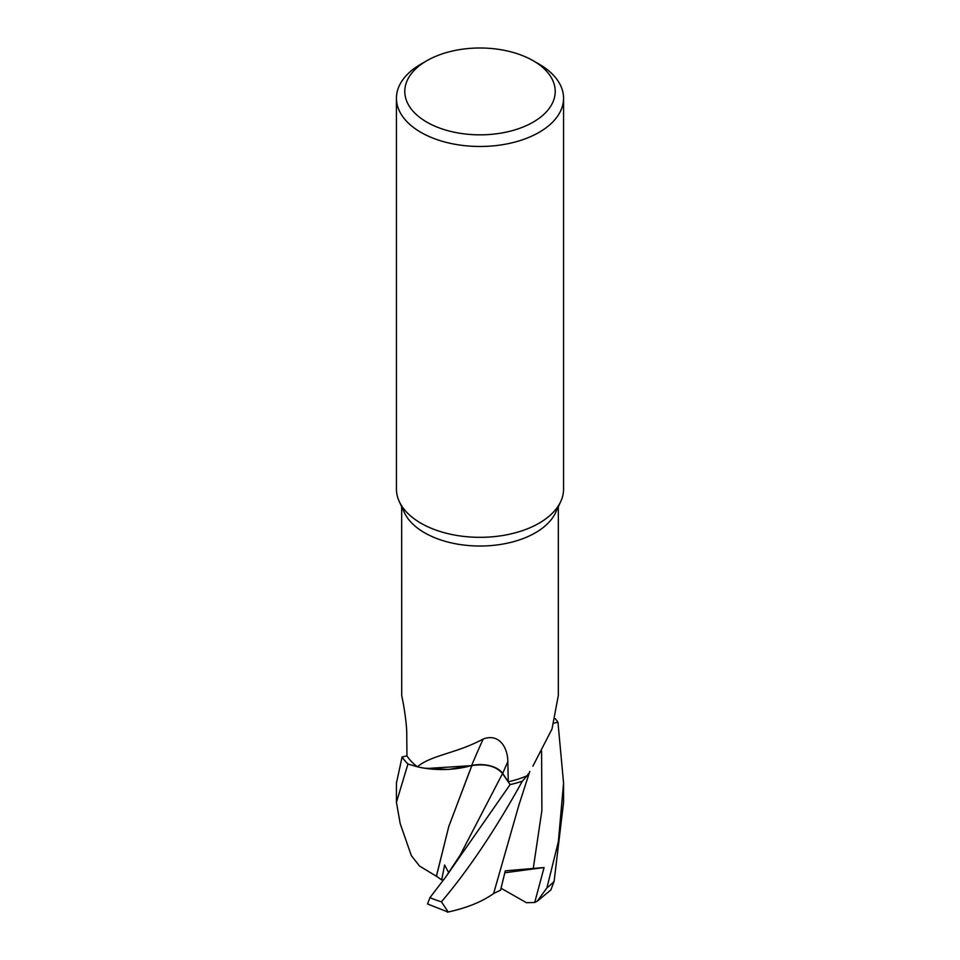 <?xml version="1.0" encoding="UTF-8"?>
<svg xmlns="http://www.w3.org/2000/svg" width="960" height="960" viewBox="0 0 960 960"><rect width="100%" height="100%" fill="white"/><g stroke="black" fill="none" stroke-linecap="round" stroke-linejoin="round"><path stroke-width="1.44" d="M527.124 775.74L528.312 773.868A66.48 38.388 180 0 1 527.124 775.74A78.336 45.228 180 0 1 527.04 775.776L522.372 781.152A83.508 48.216 180 0 1 510.084 784.584L502.536 773.532C495.972 766.08 485.688 763.44 471.684 765.636C485.688 763.44 495.972 766.08 502.536 773.532C495.9 765.972 485.52 763.356 471.408 765.66M436.464 876.192L448.8 826.404L471.84 765.648L448.548 769.44L424.404 768.168L448.536 769.44L471.852 765.612L426.672 768.504A66.48 38.388 180 0 1 417.408 766.812A78.336 45.228 180 0 1 417.348 766.764L408.036 764.064A83.508 48.216 180 0 1 402.096 756.972L396.432 783.084L396.432 802.344L407.94 764.04L417.348 766.764A78.336 45.228 180 0 1 406.944 755.928L406.764 735.42C406.92 721.38 402.588 699.3 401.724 695.676L401.664 506.724M533.184 60.72L539.088 64.128A83.568 48.24 180 0 1 563.568 98.244L563.568 489.084A83.568 48.24 180 0 1 560.748 501.504L555.696 512.436A78.336 45.228 180 0 1 535.392 532.788A78.336 45.228 180 0 1 459.672 544.476A78.336 45.228 180 0 1 404.304 512.436L399.252 501.504A83.568 48.24 180 0 1 396.432 489.084L396.432 98.244A83.568 48.24 180 0 1 420.912 64.128L426.816 60.72A75.204 43.416 180 0 1 533.184 60.72A75.204 43.416 180 0 1 533.184 122.124A75.204 43.416 180 0 1 426.816 122.124A75.204 43.416 180 0 1 426.816 60.72L420.912 64.128M417.408 766.812C431.232 755.004 456.408 753.516 483.168 739.032C499.032 733.008 507.804 747.516 507.816 761.64L508.272 781.788A78.336 45.228 180 0 0 527.04 775.776L522.372 781.152L527.04 775.776M532.872 766.188L552.012 729L558.336 695.448L558.336 506.724M560.748 501.504A83.568 48.24 180 0 1 539.088 523.2A83.568 48.24 180 0 1 458.316 535.68A83.568 48.24 180 0 1 399.252 501.504M563.568 98.244A83.568 48.24 180 0 1 539.088 132.36A83.568 48.24 180 0 1 448.02 142.812A83.568 48.24 180 0 1 396.432 98.244M554.028 723.12L557.952 722.232L563.568 783.084L558.348 841.74L546.912 887.904L537.264 901.176L534.708 902.484L526.452 902.7L501.048 888.252M555.288 718.74A83.508 48.216 180 0 1 557.904 722.244A83.508 48.216 180 0 0 555.288 718.74M483.168 739.032A1226.148 119.868 101.9 0 0 471.624 765.54A24.024 13.872 180 0 1 502.692 773.46L508.272 781.788M471.624 765.54A66.48 38.388 180 0 1 426.672 768.504M508.188 781.812L502.548 773.508L510.096 784.608L445.74 876.996L429.948 897.636L427.548 903.972L447.336 911.772L448.2 911.988L441.42 901.8C468.528 869.844 495.492 829.644 522.312 781.212L522.372 781.152A83.508 48.216 180 0 1 510.084 784.584L508.188 781.812M406.908 755.88L402.096 756.972A83.508 48.216 180 0 0 408.036 764.064L417.36 766.764M537.264 901.176L550.884 889.944L554.124 881.28L563.568 802.344L563.568 783.084M436.308 876.192L419.568 866.064L411.324 855.6L400.212 823.644L396.432 802.344M448.8 872.904L444.624 865.008L441.684 879.912L436.38 876.192L448.764 826.608L469.956 770.412M534.708 902.484L544.08 867.528L505.296 870.828L500.568 890.16L493.62 893.508M529.776 771.396L518.844 805.284L493.596 893.568C481.92 901.848 466.5 908.064 447.348 912.192M544.08 867.528L504.84 872.76M407.94 764.04A83.568 48.24 180 0 1 402.048 756.984M522.312 781.212A83.568 48.24 180 0 1 510.096 784.608M555.3 718.692A83.568 48.24 180 0 1 557.952 722.232M441.696 879.912L443.556 879.852M502.692 773.46A1218.54 119.124 101.9 0 1 507.816 761.64M502.536 773.532L460.248 855L445.74 876.996M554.124 881.28A83.568 48.24 180 0 1 546.912 887.904M533.22 868.764L541.896 810.432L541.584 751.188M441.42 901.8A83.568 48.24 180 0 1 429.948 897.636"/></g></svg>
